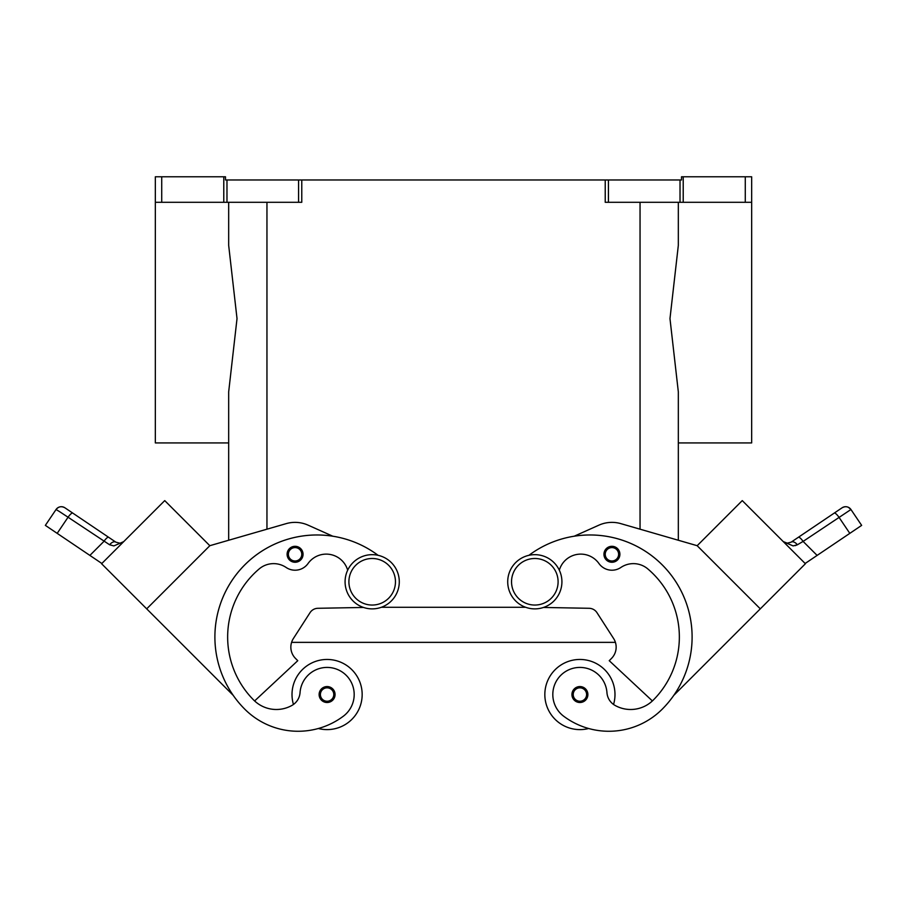 <?xml version="1.0" encoding="UTF-8"?>
<svg xmlns="http://www.w3.org/2000/svg" width="907" height="907" viewBox="0 0 907 907"><rect width="100%" height="100%" fill="white"/><g stroke="black" fill="none" stroke-linecap="round" stroke-linejoin="round"><path stroke-width="1.36" d="M534.813 554.665A27.108 27.108 0 0 0 507.716 581.772A27.108 27.108 0 0 0 534.813 608.88A27.108 27.108 0 0 0 561.921 581.772A27.108 27.108 0 0 0 534.813 554.665M372.187 608.88A27.108 27.108 0 0 1 345.079 581.772A27.108 27.108 0 0 1 372.187 554.665A27.108 27.108 0 0 1 399.284 581.772A27.108 27.108 0 0 1 372.187 608.88M292.009 694.535A35.078 35.078 0 0 1 327.087 659.457A35.078 35.078 0 0 1 362.165 694.535A35.078 35.078 0 0 0 327.087 659.457A35.078 35.078 0 0 0 293.449 704.467M327.087 686.565A7.97 7.97 0 0 1 335.068 694.535A7.97 7.97 0 0 1 327.087 702.506A7.97 7.97 0 0 1 319.117 694.535A7.97 7.97 0 0 1 327.087 686.565M588.654 728.502A35.078 35.078 0 0 1 544.835 694.535A35.078 35.078 0 0 1 579.913 659.457A35.078 35.078 0 0 1 613.551 704.467M579.913 702.506A7.97 7.97 0 0 0 587.883 694.535A7.97 7.97 0 0 0 579.913 686.565A7.97 7.97 0 0 0 571.932 694.535A7.97 7.97 0 0 0 579.913 702.506M559.324 570.174A22.324 22.324 0 0 1 598.937 563.496A15.941 15.941 0 0 0 620.876 567.465A22.324 22.324 0 0 1 647.825 568.927A89.294 89.294 0 0 1 653.199 700.159A31.892 31.892 0 0 1 615.071 705.431A15.941 15.941 0 0 1 606.953 692.631A27.108 27.108 0 0 0 558.224 678.266A27.108 27.108 0 0 0 563.666 716.213A75.428 75.428 0 0 0 662.223 709.172A102.049 102.049 0 0 0 667.189 570.197A102.049 102.049 0 0 0 528.928 555.311M611.93 546.309A7.97 7.97 0 0 1 619.9 554.279A7.97 7.97 0 0 1 611.93 562.261A7.97 7.97 0 0 1 603.949 554.279A7.97 7.97 0 0 1 611.93 546.309M787.514 543.27L783.263 541.604L786.947 543.236L791.119 542.171L798.375 537.284A6.383 1.621 56 0 1 800.28 538.112A6.383 1.621 56 0 1 803.103 541.411L850.947 509.507A6.383 6.383 0 0 0 842.093 507.795L791.119 542.171A6.383 3.753 56 0 1 797.378 544.778L795.144 545.663M783.41 541.751L793.137 545.912L797.378 544.778L803.103 541.411L817.116 555.413L805.144 563.485M834.213 513.113A6.383 1.621 -124 0 1 836.118 513.94A6.383 1.621 -124 0 1 838.941 517.228L849.814 533.361L861.65 525.38L850.947 509.519A6.383 6.383 0 0 0 842.093 507.795L798.375 537.284M347.676 570.174A22.324 22.324 0 0 0 308.063 563.496A15.941 15.941 0 0 1 286.124 567.465A22.324 22.324 0 0 0 259.175 568.927A89.294 89.294 0 0 0 253.801 700.159A31.892 31.892 0 0 0 291.929 705.431A15.941 15.941 0 0 0 300.047 692.631A27.108 27.108 0 0 1 348.776 678.266A27.108 27.108 0 0 1 343.334 716.213A75.428 75.428 0 0 1 244.777 709.172A102.049 102.049 0 0 1 239.811 570.197A102.049 102.049 0 0 1 378.072 555.311A102.049 102.049 0 0 0 332.812 536.218L308.085 525.153A31.892 31.892 0 0 0 286.215 523.622L209.823 545.697M300.047 692.631A27.108 27.108 0 0 1 348.776 678.266A27.108 27.108 0 0 1 343.334 716.213A75.428 75.428 0 0 1 244.777 709.172A75.428 75.428 0 0 0 318.346 728.502A35.078 35.078 0 0 0 362.165 694.535M295.07 546.309A7.97 7.97 0 0 1 303.051 554.279A7.97 7.97 0 0 1 295.07 562.261A7.97 7.97 0 0 1 287.1 554.279A7.97 7.97 0 0 1 295.07 546.309M101.856 563.485L89.884 555.413L103.897 541.411A6.383 1.621 -56 0 1 106.72 538.112A6.383 1.621 -56 0 1 108.625 537.284L64.907 507.795A6.383 6.383 0 0 0 56.053 509.519L45.35 525.38L57.186 533.361L68.059 517.228L109.622 544.778L113.863 545.912L123.59 541.751M59.465 511.571L68.059 517.228A6.383 1.621 124 0 1 70.882 513.94A6.383 1.621 124 0 1 72.787 513.113L64.907 507.795A6.383 6.383 0 0 0 56.053 509.519L59.465 511.571M123.375 541.955L121.481 543.44M115.881 542.171L120.053 543.236L115.881 542.171L108.625 537.284L115.881 542.171A6.383 3.753 -56 0 0 109.622 544.778M760.304 608.846L697.166 545.708L742.266 500.607L805.405 563.746L673.799 695.34A102.049 102.049 0 0 0 574.188 536.218L598.915 525.153A31.892 31.892 0 0 1 620.785 523.622L697.166 545.697L678.323 540.243L678.323 442.922L751.665 442.922L751.665 176.774L745.282 176.774L745.282 202.295L751.665 202.295M678.323 540.243L678.323 391.847L669.978 318.618L678.323 245.4L678.323 202.295M228.677 202.295L228.677 245.4L237.022 318.618L228.677 391.847L228.677 540.243L228.677 442.922L155.335 442.922L155.335 202.295L161.718 202.295L161.718 176.774L155.335 176.774L155.335 202.295M223.78 176.774L223.78 202.295L226.977 202.295L226.977 179.971L225.492 179.971L225.492 176.774L161.718 176.774M301.77 179.971L298.573 179.971L298.573 202.295L301.77 202.295L301.77 179.971L605.23 179.971L605.23 202.295L745.282 202.295M683.22 202.295L683.22 176.774L681.508 176.774L681.508 179.971L605.23 179.971M683.22 176.774L745.282 176.774M223.78 202.295L161.718 202.295M226.977 179.971L298.573 179.971M298.573 202.295L226.977 202.295M123.737 541.604L120.053 543.236L122.626 542.42M89.884 555.413L57.186 533.361M146.696 608.846L101.595 563.746L164.734 500.607L209.834 545.708L146.696 608.846L233.201 695.34A102.049 102.049 0 0 1 332.812 536.218M155.721 509.621L110.62 554.721M209.834 545.697L228.677 540.243M286.215 523.622A31.892 31.892 0 0 1 308.085 525.153M253.801 700.159A31.892 31.892 0 0 0 254.618 700.941L297.768 660.693L295.512 658.437A15.941 15.941 0 0 1 293.38 638.539L310.024 612.678A9.569 9.569 0 0 1 317.892 608.291L363.492 607.452M308.063 563.496A15.941 15.941 0 0 1 286.124 567.465M849.814 533.361L817.116 555.413M751.279 509.621L796.38 554.721M615.071 705.431A31.892 31.892 0 0 0 652.382 700.941L609.232 660.693L611.488 658.437A15.941 15.941 0 0 0 613.62 638.539L596.976 612.678A9.569 9.569 0 0 0 589.108 608.291L543.508 607.452M381.337 607.282L525.663 607.282M295.512 658.437A15.941 15.941 0 0 1 291.589 642.36L615.411 642.36A15.941 15.941 0 0 1 611.488 658.437M254.618 700.941A31.892 31.892 0 0 0 291.929 705.431M372.187 605.048A23.276 23.276 0 0 1 348.9 581.772A23.276 23.276 0 0 1 372.187 558.497A23.276 23.276 0 0 1 395.463 581.772A23.276 23.276 0 0 1 372.187 605.048M327.087 687.835A6.7 6.7 0 0 1 333.787 694.535A6.7 6.7 0 0 1 327.087 701.224A6.7 6.7 0 0 1 320.398 694.535A6.7 6.7 0 0 1 327.087 687.835M579.913 701.224A6.7 6.7 0 0 0 586.602 694.535A6.7 6.7 0 0 0 579.913 687.835A6.7 6.7 0 0 0 573.213 694.535A6.7 6.7 0 0 0 579.913 701.224M534.813 605.048A23.276 23.276 0 0 0 558.1 581.772A23.276 23.276 0 0 0 534.813 558.497A23.276 23.276 0 0 0 511.537 581.772A23.276 23.276 0 0 0 534.813 605.048M611.93 560.98A6.7 6.7 0 0 0 618.619 554.279A6.7 6.7 0 0 0 611.93 547.59A6.7 6.7 0 0 0 605.23 554.279A6.7 6.7 0 0 0 611.93 560.98M846.877 506.82A6.383 6.383 0 0 0 842.093 507.795A6.383 6.383 0 0 1 846.877 506.82M295.07 547.59A6.7 6.7 0 0 1 301.77 554.279A6.7 6.7 0 0 1 295.07 560.98A6.7 6.7 0 0 1 288.381 554.279A6.7 6.7 0 0 1 295.07 547.59M608.427 202.295L608.427 179.971M680.023 179.971L680.023 202.295M266.953 529.189L266.953 202.295M640.047 529.189L640.047 202.295M56.053 509.519C58.536 506.514 61.483 505.947 64.907 507.795A6.383 6.383 0 0 0 60.123 506.82M848.43 507.342L850.947 509.519C848.464 506.514 845.517 505.947 842.093 507.795M786.743 543.214L784.34 542.397"/></g></svg>
